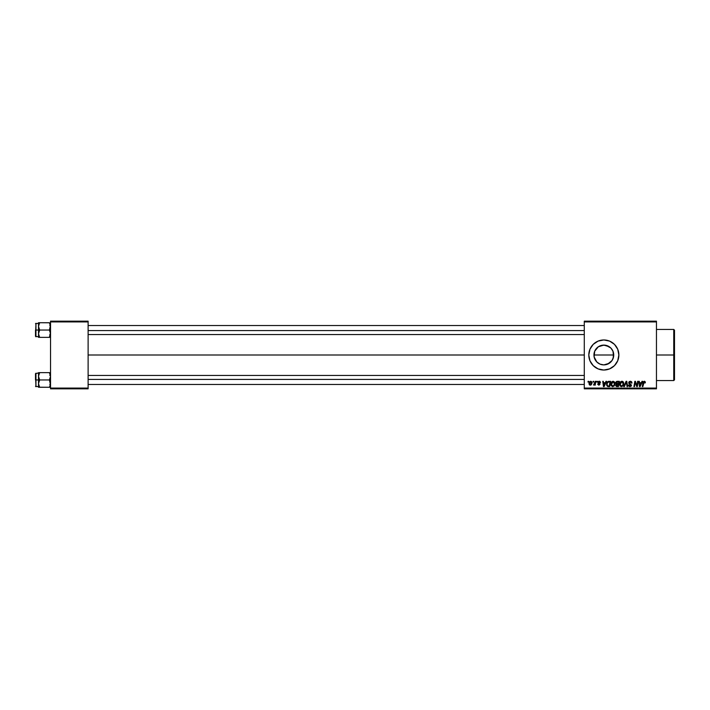 <?xml version="1.0" encoding="UTF-8"?>
<svg xmlns="http://www.w3.org/2000/svg" width="710" height="710" viewBox="0 0 710 710"><rect width="100%" height="100%" fill="white"/><g stroke="black" fill="none" stroke-linecap="round" stroke-linejoin="round"><path stroke-width="1.06" d="M613.12 351.592L613.724 355L613.307 357.858L613.724 355A9.896 9.896 0 0 1 603.837 364.896A9.896 9.896 0 0 1 593.942 355L594.128 356.917L593.942 355L613.307 355L593.942 355L594.119 353.127M611.905 360.724L612.331 360.059M609.908 362.81L611.168 361.639M607.653 364.123L604.201 364.887L609.198 363.316L603.837 364.896L600.048 364.141L596.835 361.993L594.128 356.926M599.595 363.937L600.332 364.257M600.101 364.159L601.45 364.603M595.477 360.298L594.101 356.784L595.344 360.085L597.208 362.34M603.837 370.034L609.588 368.889L614.469 365.632L617.727 360.751L618.871 355L617.727 349.249L614.469 344.368L609.588 341.111L603.837 339.966L598.077 341.111L593.205 344.368L589.939 349.249L588.803 355L589.939 360.751L593.205 365.632L598.077 368.889L603.837 370.034A15.034 15.034 0 0 0 618.871 355A15.034 15.034 0 0 1 603.837 370.034A15.034 15.034 0 0 1 588.803 355A15.034 15.034 0 0 0 603.828 370.034M88.12 355L584.286 355L88.12 355M602.107 345.255L605.949 345.335L610.831 348.006L612.978 351.21L613.573 356.748M613.573 353.252L613.12 358.408M594.119 356.864L594.696 351.21L598.335 346.773L603.837 345.104L609.26 346.728M596.373 361.496L595.938 360.955M603.979 364.896L602.115 364.745M610.698 362.127L609.26 363.272M611.718 360.973L611.257 361.541M584.286 388.832L656.457 388.832L656.457 388.077L584.286 388.077L584.286 321.923L656.457 321.923L656.457 388.077L656.457 321.168L584.286 321.168L656.457 321.168L656.457 321.923L584.286 321.923L584.286 321.168L584.286 388.077L656.457 388.077L656.457 388.832L584.286 388.832L584.286 388.077L584.286 388.832M596.861 381.314L596.737 382.06L597.296 382.06L597.412 381.314L596.737 382.06L597.296 382.06L597.412 381.314L596.737 382.06L596.861 381.314M593.169 381.314L593.045 382.06L593.604 382.06L593.72 381.314L593.045 382.06L593.604 382.06L593.72 381.314L593.045 382.06L593.169 381.314M613.165 381.243L611.763 381.873L610.902 383.773L611.088 385.521L612.481 386.63L614.106 386.018L614.94 384.137L614.594 382.069L613.165 381.243C611.629 381.607 610.866 382.628 610.875 384.296L612.694 386.639L614.256 385.849L614.975 383.515L613.165 381.243M605.976 381.314L605.328 382.743L603.465 382.743L603.287 381.314L602.737 381.314L603.456 386.577L604.13 386.577L606.571 381.314L605.976 381.314L606.571 381.314L605.976 381.314L605.328 382.743L603.465 382.743L603.287 381.314L602.737 381.314L603.456 386.577L604.13 386.577L606.571 381.314L604.13 386.577L603.456 386.577L602.737 381.314L603.287 381.314M617.088 381.323L615.836 382.344L616.386 384.012L615.694 385.663L616.466 386.515L618.454 386.577L619.351 381.314L617.238 381.314L619.351 381.314L617.238 381.314L615.73 382.947L616.386 384.012L615.659 385.299L616.386 386.488L618.454 386.577L619.351 381.314L618.454 386.577L616.386 386.488L615.659 385.299L616.386 384.012L615.783 383.347M624.383 386.577L623.788 386.577L626.087 381.314L623.788 386.577L624.383 386.577L626.353 382.06L627.045 386.577L627.596 386.577L626.788 381.314L626.087 381.314L626.788 381.314L626.087 381.314L623.788 386.577L624.383 386.577L626.353 382.06L627.045 386.577L627.596 386.577L626.788 381.314L627.596 386.577L627.045 386.577M644.245 381.243L645.319 382.406L644.689 381.314L643.313 381.705L642.302 386.577L642.861 386.577L643.704 382.122L644.44 381.9L644.724 382.956L645.292 382.761L644.245 381.243L642.949 382.717L642.302 386.577L642.861 386.577L644.21 381.856L645.266 382.885L644.121 381.865M635.033 383.489L634.5 386.577L633.941 386.577L634.829 381.314L635.406 381.314L636.923 385.77L637.66 381.314L636.923 385.77L635.406 381.314L634.829 381.314L633.941 386.577L634.5 386.577L635.228 382.104L636.737 386.577L637.314 386.577L638.21 381.314L637.66 381.314L638.21 381.314L637.66 381.314L636.923 385.77L635.406 381.314L634.829 381.314L633.941 386.577L634.5 386.577L635.228 382.104L636.737 386.577L637.314 386.577L638.21 381.314L637.314 386.577L636.737 386.577M641.991 381.314L641.352 382.743L639.479 382.743L639.302 381.314L638.751 381.314L639.47 386.577L640.145 386.577L642.585 381.314L641.991 381.314L642.585 381.314L641.991 381.314L641.352 382.743L639.479 382.743L639.302 381.314L638.751 381.314L639.47 386.577L640.145 386.577L642.585 381.314L640.145 386.577L639.47 386.577L638.751 381.314L639.302 381.314M630.365 381.243L628.98 381.891L628.723 383.027L630.782 384.9L630.791 385.672L629.601 385.965L628.439 385.006L628.865 386.222L629.823 386.639L631.03 386.275L631.438 385.077L629.397 383.196L629.344 382.362L630.604 381.882L631.989 383.027L631.616 381.723L630.365 381.243L628.714 382.788L630.897 385.281L629.992 386.027L628.43 385.122L629.974 386.639L631.447 385.246L629.255 382.743L630.329 381.856L631.989 383.027L630.365 381.243M621.916 381.243L620.504 381.873L619.653 383.773L620.034 385.885L621.232 386.63L622.847 386.018L623.682 384.137L623.282 381.98L621.916 381.243C620.371 381.607 619.608 382.628 619.617 384.296L621.436 386.639L622.998 385.849L623.726 383.515L621.916 381.243M600.553 382.539L599.764 381.314L598.06 381.891L598.113 382.894L599.524 384.261L598.956 384.731L598.228 383.977L597.705 384.287L598.929 385.211L600.074 384.021L598.557 382.06L599.426 381.74L600.553 382.539L599.249 381.243L597.953 382.353L599.471 383.897L598.956 384.731L597.687 384.048L598.929 385.211L600.074 384.119L598.503 382.308L599.222 381.723L600.003 382.504M608.301 381.403L609.038 381.314L607.795 381.634L606.784 383.089L606.695 385.37L607.574 386.453L609.712 386.577L610.6 381.314L608.195 381.439L606.571 384.421L607.724 386.506L609.712 386.577L610.6 381.314L609.712 386.577L608.399 386.577M590.711 381.243L589.602 381.785L589.025 383.205L589.291 384.705L590.134 385.202L591.261 384.838L591.989 383.187L591.687 381.714L590.711 381.243L589.007 383.604L590.276 385.211L592.007 382.77L590.711 381.243M595.282 381.314L594.731 383.879L593.516 385.068L594.776 384.35L594.634 385.139L595.193 385.139L595.832 381.314L595.282 381.314L595.832 381.314L595.282 381.314L593.516 385.068L594.776 384.35L594.634 385.139L595.193 385.139L595.832 381.314L595.193 385.139L594.634 385.139M588.12 381.314L587.986 382.06L588.546 382.06L588.661 381.314L587.986 382.06L588.546 382.06L588.661 381.314L587.986 382.06L588.12 381.314M594.643 351.344L593.942 355A9.896 9.896 0 0 1 603.837 345.104A9.896 9.896 0 0 1 613.724 355L612.845 350.909M611.248 348.45L611.896 349.267M612.331 349.941L612.641 350.491M607.627 345.859L610.698 347.873M600.323 345.752L601.441 345.397M598.681 346.551L599.604 346.063M597.208 347.66L597.98 347.03M595.938 349.045L596.604 348.246M594.581 351.494L595.486 349.702M50.534 388.832L88.12 388.832L88.12 388.077L50.534 388.077L50.534 321.923L88.12 321.923L88.12 388.077L88.12 321.168L50.534 321.168L88.12 321.168L88.12 321.923L50.534 321.923L50.534 321.168L50.534 388.077L88.12 388.077L88.12 388.832L50.534 388.832L50.534 388.077L50.534 388.832M603.828 339.966A15.034 15.034 0 0 0 588.803 355A15.034 15.034 0 0 1 603.837 339.966A15.034 15.034 0 0 1 618.871 355A15.034 15.034 0 0 0 603.837 339.966M613.538 356.926L612.064 360.494L607.618 364.141M597.616 347.305L595.566 349.56M601.938 345.291L600.092 345.841M600.642 345.637L599.054 346.338M611.159 348.353L609.89 347.181M612.641 350.5L611.709 349.018M613.307 357.858L613.538 353.083M635.512 383.143L635.228 382.104M639.745 384.687L639.887 386L640.322 384.927L639.887 386L640.322 384.927L639.887 386L639.745 384.687L639.825 385.344M641.05 383.364L640.322 384.927L641.05 383.364L639.559 383.364L641.05 383.364M644.742 382.841L644.21 381.856L643.491 382.85L642.861 386.577L642.302 386.577L642.976 382.583M644.76 382.37L644.724 382.956L644.21 381.856L643.491 382.85L644.21 381.856L644.769 382.495L644.21 381.856M645.168 381.723L645.31 382.184M631.989 383.027L631.447 383.089M631.341 382.388L630.329 381.856L631.447 382.921L630.134 381.865M629.264 382.61L630.169 383.711M631.421 385.53L631.217 386.054M629.672 386.622L628.465 385.432M628.43 385.122L628.98 384.944M628.98 385.068L629.992 386.027L628.998 385.264M629.797 386.018L630.897 385.281L629.752 384.261M629.992 386.027L630.693 384.811M628.856 383.498L628.723 383.027M628.776 382.326L629.282 381.589M626.539 383.444L626.353 382.06L625.909 383.134M622.51 381.35L623.096 381.749M623.486 382.344L623.699 383.107M623.566 384.74L623.247 385.486M619.75 383.258L619.653 383.782M622.333 385.681L621.454 386.027L622.572 385.441L621.454 386.027L620.167 384.358L621.871 381.856L623.167 383.755L622.572 385.441L621.623 386.018M620.655 385.699L620.203 384.82M623.016 384.607L622.723 385.237M622.936 382.512L623.176 383.498M617.114 386.577L616.386 386.488L617.114 386.577M615.854 382.291L616.262 381.696M616.378 381.598L616.928 381.341M617.123 381.953L616.271 382.965L618.392 383.702L618.694 381.927L617.123 381.953L618.694 381.927L618.392 383.702L616.271 382.965L617.664 381.927L616.972 381.989L616.316 383.285M616.271 384.873L617.398 384.323L616.2 385.273L618.011 385.956L617.07 385.956L616.369 384.687M616.502 384.536L618.286 384.323L618.011 385.956L618.286 384.323L616.599 384.465M616.271 382.965L616.884 383.684M600.003 382.592L599.222 381.723L600.003 382.681L599.222 381.723L598.503 382.308L600.074 384.119L598.929 385.211M599.923 382.158L599.222 381.723L598.503 382.308L600.074 384.119L598.734 382.752M599.329 381.723L598.503 382.308M597.687 384.048L598.246 384.128M598.228 383.977L598.956 384.731L598.228 383.977L598.956 384.731L598.228 383.977L598.956 384.731L599.533 384.199L598.228 383.045M598.876 384.722L599.533 384.199L598.61 383.32M598.956 384.731L599.533 384.199L599.062 384.722M598.184 381.687L598.974 381.261M599.515 381.261L600.057 381.465M603.731 384.687L603.544 383.364L603.864 386L603.731 384.687L603.873 386L605.035 383.364L604.308 384.927M603.544 383.364L605.035 383.364L603.544 383.364M607.591 385.77L607.112 384.456C607.085 382.903 607.787 382.06 609.242 381.927L609.943 381.927L609.26 385.956L608.292 385.956M607.476 382.885L608.834 381.945M607.778 385.867L608.461 385.956L607.778 385.867M608.772 381.953L608.221 382.104M607.911 382.299L607.52 382.788M607.148 383.915L607.467 382.894M614.949 383.107L614.674 382.211M611.186 382.761L611.434 382.291M613.591 385.681L612.712 386.027L613.822 385.441L612.712 386.027L611.416 384.358L613.129 381.856L614.416 383.755L613.822 385.441L612.872 386.018M611.913 385.699L611.461 384.82M614.274 384.607L613.981 385.237M589.034 383.16L589.38 382.104M589.806 384.492L589.566 383.311L590.454 384.714L589.548 383.613L590.303 384.731L591.466 382.823L590.542 381.74L591.466 382.823M589.664 382.841L589.966 382.175M591.323 383.728L590.968 384.412M590.862 384.509L590.383 384.722M589.557 383.462L590.702 381.723M593.516 385.068L594.128 384.571M594.891 383.373L595.007 382.841M621.454 386.027L620.895 385.876M616.351 382.557L616.972 381.989M603.864 386L603.811 385.344M609.242 381.927L609.943 381.927L609.26 385.956L608.461 385.956M612.712 386.027L612.144 385.876M590.889 381.749L591.394 382.299M673.746 355L674.5 355L674.5 330.194L674.5 379.806L674.5 355L673.746 355L673.746 329.44L673.746 355L656.457 355L673.746 355L673.746 380.56L673.746 355M38.588 327.345L38.509 330.043L39.636 330.043L38.509 326.378L39.636 322.722L49.407 322.722L50.454 325.42L49.407 330.043L39.636 330.043L38.588 327.345M49.443 322.784L38.509 322.722L38.509 330.043L35.5 330.043L35.5 336.354L35.953 323.272L35.953 330.043L38.509 330.043L38.509 333.7L39.636 330.043L49.407 330.043L50.454 332.741L49.407 337.356L39.636 337.356L38.509 333.7L38.509 337.356L39.636 337.356L38.509 337.356L38.509 333.7L39.636 337.356L38.588 337.356L50.224 337.356L49.407 337.356L50.224 335.582M50.534 337.356L49.407 337.356L50.534 337.356M49.407 322.722L50.534 326.378L50.224 324.505M38.509 326.378L38.509 322.722L39.636 322.722L38.819 324.497L39.636 322.722L38.819 322.722L39.636 322.722L38.819 324.505M38.509 333.798L39.636 330.043L38.509 330.043L38.588 334.658L39.636 337.356L38.588 337.356M35.953 330.043L35.953 336.806L35.953 330.043M50.534 333.7L49.407 330.043L50.534 326.378M88.12 330.576L584.286 330.576L88.12 330.576M584.286 379.424L88.12 379.424L584.286 379.424M50.454 372.643L49.407 372.643L50.534 376.3L49.407 372.643L50.224 372.643L39.636 372.643L50.534 372.643L49.407 372.643L50.534 376.3L49.407 379.957L50.534 379.957L49.407 379.957L50.454 384.563L49.407 387.278L50.215 385.503L49.407 387.278L39.636 387.278L38.509 383.622L38.819 385.495M38.509 373.194L38.509 376.3L39.636 372.643L38.819 374.418L39.636 372.643L35.5 373.646L35.5 379.957L35.953 379.957L35.953 373.194L35.953 379.957L38.509 379.957L38.509 383.622L39.636 379.957L49.407 379.957L39.636 379.957L38.509 376.3L38.509 379.957L35.953 379.957L35.953 386.728L35.5 373.762M39.6 387.216L50.534 387.278L49.407 387.278L50.224 385.495M50.224 374.418L50.454 375.35L50.224 374.418M38.819 372.643L39.636 372.643L38.588 375.341M50.534 376.3L49.407 379.957L50.534 383.622M39.636 387.278L38.509 387.278L39.636 387.278L38.509 383.622L38.588 387.278M38.819 381.74L39.636 379.957L38.509 376.3L38.819 381.74M38.588 372.643L38.509 376.3L38.819 374.418M38.509 383.622L38.509 387.278M38.509 376.3L38.588 375.35M656.457 329.44L673.746 329.44L674.5 330.194M656.457 380.56L673.746 380.56L674.5 379.806M49.78 334.552L50.534 335.306M38.509 323.272L35.5 323.724M38.509 336.806L35.5 336.354M49.78 325.535L50.534 324.781M88.12 325.535L584.286 325.535M88.12 334.552L584.286 334.552M584.286 384.465L88.12 384.465M584.286 375.448L88.12 375.448M49.78 375.448L50.534 374.694M38.509 386.728L35.5 386.275M49.78 384.465L50.534 385.219"/></g></svg>
